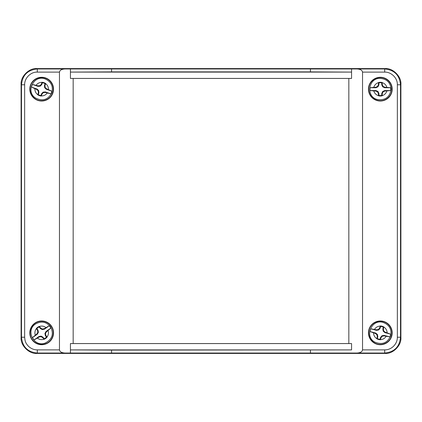 <?xml version="1.0" encoding="UTF-8"?>
<svg xmlns="http://www.w3.org/2000/svg" width="422" height="422" viewBox="0 0 422 422"><rect width="100%" height="100%" fill="white"/><g stroke="black" fill="none" stroke-linecap="round" stroke-linejoin="round"><path stroke-width="0.63" d="M21.1 84.4C20.393 76.572 29.097 67.868 36.925 68.575L385.075 68.575C392.903 67.868 401.607 76.572 400.9 84.4L400.9 337.6C401.607 345.428 392.903 354.132 385.075 353.425L36.925 353.425C29.097 354.132 20.393 345.428 21.1 337.6L21.1 84.4L21.485 84.785C22.424 75.174 27.699 69.899 37.31 68.96L357.102 68.96C360.383 69.176 362.192 70.231 362.535 72.125L384.69 72.125C391.22 71.867 397.645 78.059 397.35 84.785L397.35 337.215C397.492 343.999 391.516 350.007 384.69 349.875L362.535 349.875L362.535 72.125M36.925 353.425L37.31 353.04C27.699 352.101 22.424 346.826 21.485 337.215L21.485 84.785L24.65 84.785C24.386 78.26 30.584 71.824 37.31 72.125L59.465 72.125L59.465 349.875C59.808 351.769 61.617 352.824 64.898 353.04L37.31 353.04L37.31 349.875C33.918 349.854 30.938 348.619 28.358 346.167C25.341 342.891 25.014 340.997 24.65 337.215L24.65 84.785M400.9 337.6L400.515 337.215C399.576 346.826 394.301 352.101 384.69 353.04L64.898 353.04M357.102 68.96L384.69 68.96C394.301 69.899 399.576 75.174 400.515 84.785L400.515 337.215L397.35 337.215M111.545 68.728L111.556 71.893L310.444 71.893L310.455 68.728M111.556 71.893L70.437 72.099L70.432 68.934L70.432 78.429L73.17 78.445L73.17 343.555L70.432 343.571L70.432 353.066L70.437 349.901L351.563 349.901L111.556 350.107L111.545 353.272M64.898 68.96C61.617 69.176 59.808 70.231 59.465 72.125M351.563 349.901L351.568 343.571L348.83 343.555L348.83 78.445L351.568 78.429L351.568 68.934L351.563 72.099L310.444 71.893M357.102 353.04C360.383 352.824 362.192 351.769 362.535 349.875M310.455 353.272L310.444 350.107M111.556 350.107L70.437 349.901M70.437 72.099L351.563 72.099M41.672 344.721A11.869 11.869 0 0 1 31.392 326.918A11.869 11.869 0 0 1 51.953 326.918A11.869 11.869 0 0 1 41.672 344.721M41.672 101.016A11.869 11.869 0 0 1 31.392 83.213A11.869 11.869 0 0 1 51.953 83.213A11.869 11.869 0 0 1 41.672 101.016M70.432 78.429L351.568 78.429M73.17 343.555L348.83 343.555M348.83 78.445L73.17 78.445M351.568 343.571L70.432 343.571M380.327 101.016A11.869 11.869 0 0 1 370.047 83.213A11.869 11.869 0 0 1 390.608 83.213A11.869 11.869 0 0 1 380.327 101.016M380.327 344.721A11.869 11.869 0 0 1 370.047 326.918A11.869 11.869 0 0 1 390.608 326.918A11.869 11.869 0 0 1 380.327 344.721M41.672 344.447A11.594 11.594 0 0 1 31.634 327.055A11.594 11.594 0 0 1 51.711 327.055A11.594 11.594 0 0 1 41.672 344.447M41.672 100.742A11.594 11.594 0 0 1 31.634 83.35A11.594 11.594 0 0 1 51.711 83.35A11.594 11.594 0 0 1 41.672 100.742M380.327 100.742A11.594 11.594 0 0 1 370.289 83.35A11.594 11.594 0 0 1 390.366 83.35A11.594 11.594 0 0 1 380.327 100.742M380.327 344.447A11.594 11.594 0 0 1 370.289 327.055A11.594 11.594 0 0 1 390.366 327.055A11.594 11.594 0 0 1 380.327 344.447M38.107 85.856L38.043 86.378L32.452 84.432L38.107 85.856L39.979 85.65L41.309 84.305L42.058 82.279L42.385 82.781L41.757 84.585L40.227 86.157L39.979 85.65M38.043 86.378L40.227 86.157M32.452 84.432A10.36 10.36 0 0 0 31.513 87.117L37.11 89.063L38.682 90.593L38.903 92.777L38.275 94.581A6.404 6.404 0 0 0 40.96 95.514L41.588 93.71L43.118 92.138L45.302 91.917L50.893 93.863A10.36 10.36 0 0 0 51.832 91.178L46.235 89.232L44.663 87.702L44.442 85.518L45.07 83.714A6.404 6.404 0 0 0 42.385 82.781M41.757 84.585L41.309 84.305M45.07 83.714L45.634 83.524A6.879 6.879 0 0 0 42.058 82.279M44.442 85.518L44.964 85.582L45.17 87.454L46.515 88.784L51.832 91.178M45.634 83.524L44.964 85.582M44.663 87.702L45.17 87.454M46.235 89.232L46.515 88.784M50.893 93.863L45.238 92.439L43.366 92.645L42.036 93.99L41.287 96.016L40.96 95.514M45.302 91.917L45.238 92.439M43.118 92.138L43.366 92.645M41.588 93.71L42.036 93.99M38.275 94.581L37.711 94.771A6.879 6.879 0 0 0 41.287 96.016M38.903 92.777L38.381 92.713L38.175 90.841L36.83 89.511L31.513 87.117M37.711 94.771L38.381 92.713M38.682 90.593L38.175 90.841M37.11 89.063L36.83 89.511M36.92 333.849L37.315 334.203L32.478 337.626L36.92 333.849L37.843 332.198L37.521 330.342L36.308 328.553L36.904 328.58L38.006 330.136L38.397 332.293L37.843 332.198M37.315 334.203L38.397 332.293M32.478 337.626A10.36 10.36 0 0 0 34.124 339.942L38.956 336.519L41.113 336.128L43.023 337.21L44.125 338.771A6.404 6.404 0 0 0 46.441 337.125L45.339 335.569L44.948 333.412L46.03 331.502L50.867 328.079A10.36 10.36 0 0 0 49.221 325.763L44.389 329.186L42.232 329.577L40.322 328.495L39.22 326.934A6.404 6.404 0 0 0 36.904 328.58M38.006 330.136L37.521 330.342M39.22 326.934L39.394 326.364A6.879 6.879 0 0 0 36.308 328.553M40.322 328.495L40.676 328.1L42.327 329.023L44.183 328.701L49.221 325.763M39.394 326.364L40.676 328.1M42.232 329.577L42.327 329.023M44.389 329.186L44.183 328.701M50.867 328.079L46.425 331.856L45.502 333.507L45.824 335.363L47.037 337.152L46.441 337.125M46.03 331.502L46.425 331.856M44.948 333.412L45.502 333.507M45.339 335.569L45.824 335.363M44.125 338.771L43.951 339.341A6.879 6.879 0 0 0 47.037 337.152M43.023 337.21L42.669 337.605L41.018 336.682L39.162 337.004L34.124 339.942M43.951 339.341L42.669 337.605M41.113 336.128L41.018 336.682M38.956 336.519L39.162 337.004M375.875 87.212L375.991 87.729L370.068 87.729L375.875 87.212L377.579 86.399L378.392 84.695L378.434 82.538L378.909 82.902L378.909 84.811L377.98 86.8L377.579 86.399M375.991 87.729L377.98 86.8M370.068 87.729A10.36 10.36 0 0 0 370.068 90.566L375.991 90.566L377.98 91.495L378.909 93.484L378.909 95.393A6.404 6.404 0 0 0 381.746 95.393L381.746 93.484L382.675 91.495L384.664 90.566L390.587 90.566A10.36 10.36 0 0 0 390.587 87.729L384.664 87.729L382.675 86.8L381.746 84.811L381.746 82.902A6.404 6.404 0 0 0 378.909 82.902M378.909 84.811L378.392 84.695M381.746 82.902L382.221 82.538A6.879 6.879 0 0 0 378.434 82.538M381.746 84.811L382.263 84.695L383.076 86.399L384.78 87.212L390.587 87.729M382.221 82.538L382.263 84.695M382.675 86.8L383.076 86.399M384.664 87.729L384.78 87.212M390.587 90.566L384.78 91.083L383.076 91.896L382.263 93.6L382.221 95.757L381.746 95.393M384.664 90.566L384.78 91.083M382.675 91.495L383.076 91.896M381.746 93.484L382.263 93.6M378.909 95.393L378.434 95.757A6.879 6.879 0 0 0 382.221 95.757M378.909 93.484L378.392 93.6L377.579 91.896L375.875 91.083L370.068 90.566M378.434 95.757L378.392 93.6M377.98 91.495L377.579 91.896M375.991 90.566L375.875 91.083M376.535 329.819L376.514 330.347L370.796 328.801L376.535 329.819L378.392 329.482L379.621 328.052L380.227 325.974L380.586 326.454L380.09 328.295L378.671 329.972L378.392 329.482M376.514 330.347L378.671 329.972M370.796 328.801A10.36 10.36 0 0 0 370.052 331.544L375.77 333.09L377.447 334.509L377.822 336.666L377.326 338.513A6.404 6.404 0 0 0 380.069 339.251L380.565 337.41L381.984 335.733L384.141 335.358L389.859 336.904A10.36 10.36 0 0 0 390.603 334.161L384.885 332.615L383.208 331.196L382.833 329.039L383.329 327.192A6.404 6.404 0 0 0 380.586 326.454M380.09 328.295L379.621 328.052M383.329 327.192L383.883 326.966A6.879 6.879 0 0 0 380.227 325.974M382.833 329.039L383.361 329.06L383.698 330.917L385.128 332.146L390.603 334.161M383.883 326.966L383.361 329.06M383.208 331.196L383.698 330.917M384.885 332.615L385.128 332.146M389.859 336.904L384.12 335.886L382.263 336.223L381.034 337.653L380.428 339.731L380.069 339.251M384.141 335.358L384.12 335.886M381.984 335.733L382.263 336.223M380.565 337.41L381.034 337.653M377.326 338.513L376.772 338.739A6.879 6.879 0 0 0 380.428 339.731M377.822 336.666L377.294 336.645L376.957 334.788L375.527 333.559L370.052 331.544M376.772 338.739L377.294 336.645M377.447 334.509L376.957 334.788M375.77 333.09L375.527 333.559M384.69 72.125L384.69 68.96L385.075 68.575M36.925 68.575L37.31 68.96L37.31 72.125M21.1 337.6L21.485 337.215L24.65 337.215M385.075 353.425L384.69 353.04L384.69 349.875M400.9 84.4L400.515 84.785L397.35 84.785M59.465 349.875L37.31 349.875M37.743 94.676C35.796 93.199 34.847 91.236 34.899 88.794M36.144 85.218C37.621 83.271 39.584 82.322 42.026 82.374M45.602 83.619C47.549 85.096 48.498 87.059 48.446 89.501M47.201 93.077C45.724 95.024 43.761 95.973 41.319 95.921M43.893 339.262C41.562 339.99 39.415 339.62 37.453 338.164M35.263 335.073C34.535 332.742 34.905 330.595 36.361 328.632M39.452 326.443C41.783 325.715 43.93 326.085 45.892 327.541M48.082 330.632C48.81 332.963 48.44 335.11 46.984 337.072M378.434 95.662C376.113 94.903 374.572 93.362 373.813 91.041M373.813 87.254C374.572 84.933 376.113 83.392 378.434 82.633M382.221 82.633C384.542 83.392 386.083 84.933 386.842 87.254M386.842 91.041C386.083 93.362 384.542 94.903 382.221 95.662M376.799 338.644C374.752 337.31 373.67 335.421 373.544 332.979M374.536 329.324C375.87 327.277 377.759 326.195 380.201 326.069M383.856 327.061C385.903 328.395 386.985 330.284 387.111 332.726M386.119 336.381C384.785 338.428 382.896 339.51 380.454 339.636M35.474 97.946C42.585 101.56 48.024 99.845 51.79 92.808C53.415 86.41 51.241 81.81 45.275 79.009C34.119 74.314 25.193 91.542 35.474 97.946M45.238 343.007C52.307 339.314 54.069 333.892 50.529 326.739C46.256 321.701 41.251 320.799 35.506 324.033C25.209 330.394 34.061 347.659 45.238 343.007M377.368 99.492C385.27 100.568 389.844 97.165 391.088 89.279C390.514 82.701 386.953 79.067 380.391 78.386C368.316 77.622 365.552 96.828 377.368 99.492M374.768 342.068C382.116 345.17 387.417 343.075 390.682 335.785C391.848 329.287 389.353 324.856 383.202 322.482C371.745 318.589 364.059 336.408 374.768 342.068"/></g></svg>
